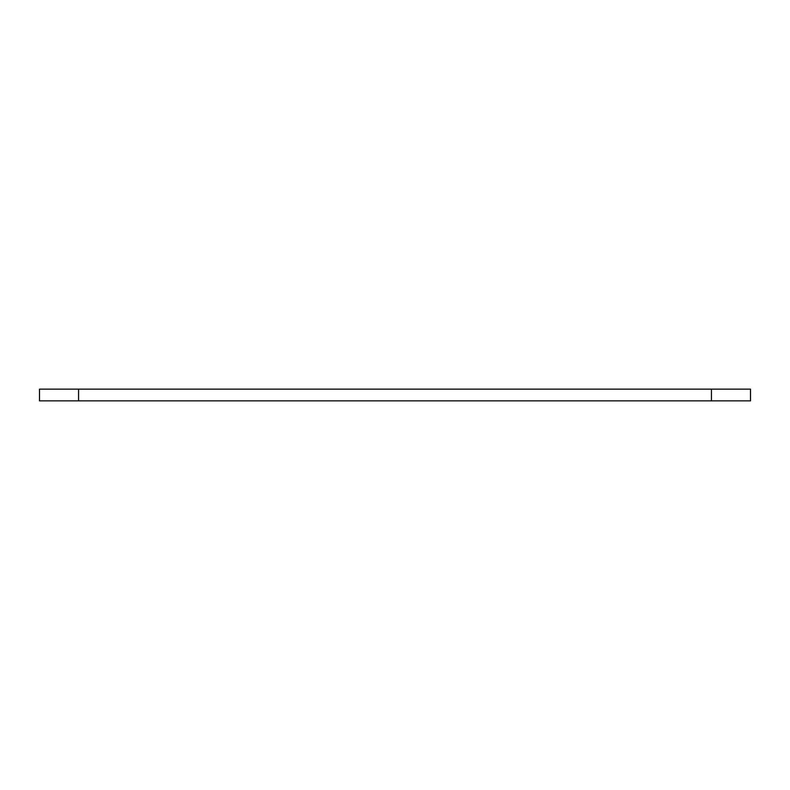 <?xml version="1.0" encoding="UTF-8"?>
<svg xmlns="http://www.w3.org/2000/svg" width="790" height="790" viewBox="0 0 790 790"><rect width="100%" height="100%" fill="white"/><g stroke="black" fill="none" stroke-linecap="round" stroke-linejoin="round"><path stroke-width="1.19" d="M39.5 389.144L78.566 389.144L78.566 400.856L39.5 400.856L39.5 389.144M711.435 389.144L750.5 389.144L750.5 400.856L711.435 400.856L711.435 389.144L78.566 389.144M711.435 400.856L78.566 400.856"/></g></svg>

